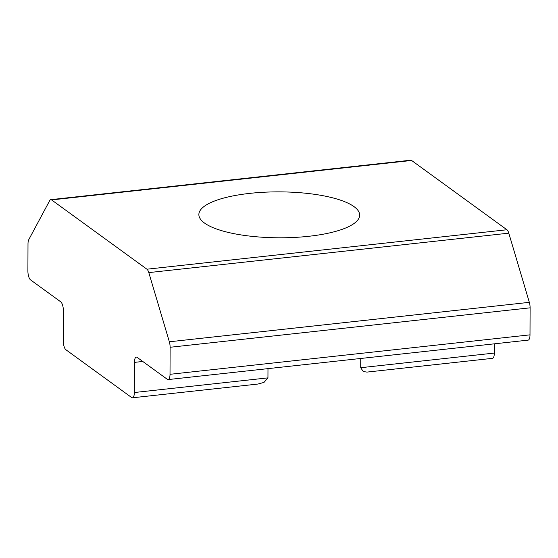 <?xml version="1.0" encoding="UTF-8"?>
<svg xmlns="http://www.w3.org/2000/svg" width="558" height="558" viewBox="0 0 558 558"><rect width="100%" height="100%" fill="white"/><g stroke="black" fill="none" stroke-linecap="round" stroke-linejoin="round"><path stroke-width="0.84" d="M65.914 349.754A7.254 2.56 83.7 0 1 63.277 340.861L63.382 310.729A7.254 2.56 83.7 0 0 60.738 301.836L30.544 279.886A7.254 2.56 83.7 0 1 27.9 270.993L27.998 243.972A7.254 2.56 83.7 0 1 28.793 239.619L49.711 200.58A7.254 2.56 83.7 0 1 50.792 199.652A7.254 2.56 83.7 0 1 51.608 199.917L146.921 269.2A7.254 2.56 83.7 0 1 148.805 272.604L169.346 341.789A7.254 2.56 83.7 0 1 170.106 347.271L170.016 374.299A7.254 2.56 83.7 0 1 168.139 379.573A7.254 2.56 83.7 0 1 167.323 379.314L137.129 357.364A7.254 2.56 83.7 0 0 136.312 357.106A7.254 2.56 83.7 0 0 134.436 362.379L134.332 392.518A7.254 2.56 83.7 0 1 132.455 397.791A7.254 2.56 83.7 0 1 131.646 397.533L65.914 349.754M360.747 358.466L360.712 367.708L363.244 371.53L366.983 372.102M494.353 343.826L494.325 353.068A7.254 2.56 83.7 0 1 492.449 358.348L366.983 372.095M267.979 368.636L267.945 377.878L264.004 382.404L257.929 384.05L132.455 397.791M354.037 206.641A80.394 22.969 -179.8 0 1 359.652 215.116A80.394 22.969 -179.8 0 1 279.181 237.799A80.394 22.969 -179.8 0 1 198.864 214.551A80.394 22.969 -179.8 0 1 264.276 192.224A80.394 22.969 -179.8 0 1 354.037 206.641M50.792 199.652L410.779 160.209A7.254 2.56 83.7 0 1 411.595 160.467L506.915 229.756A7.254 2.56 83.7 0 1 508.791 233.16L529.34 302.338A7.254 2.56 83.7 0 1 530.1 307.828L530.002 334.849A7.254 2.56 83.7 0 1 528.133 340.129L168.139 379.573M142.771 361.465L134.436 362.379M494.325 353.068L360.712 367.708M267.945 377.878L134.332 392.518M411.595 160.467L51.608 199.917M506.915 229.756L146.921 269.2M508.791 233.16L148.805 272.604M529.34 302.338L169.346 341.789M530.1 307.828L170.106 347.271M530.002 334.849L170.016 374.299"/></g></svg>
